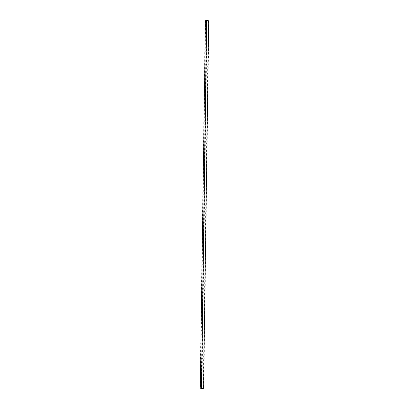 <?xml version="1.0" encoding="UTF-8"?>
<svg xmlns="http://www.w3.org/2000/svg" width="409" height="409" viewBox="0 0 409 409"><rect width="100%" height="100%" fill="white"/><g stroke="black" fill="none" stroke-linecap="round" stroke-linejoin="round"><path stroke-width="0.61" d="M206.622 21.759A2.28 1.907 110.5 0 0 206.877 21.12L206.484 21.094A2.28 1.145 -96.6 0 0 206.622 21.759L206.606 22.986A2.28 1.145 -96.6 0 0 206.571 25.435A2.28 1.907 110.5 0 0 206.606 22.986M203.672 387.108A2.28 1.145 83.4 0 1 203.708 384.654A2.28 1.907 110.5 0 0 203.672 387.108L203.656 388.33L201.749 388.55A2.28 1.907 110.5 0 0 201.525 386.74L201.545 385.518A2.28 1.907 110.5 0 0 201.576 383.069L201.596 381.842A2.28 1.907 110.5 0 0 201.627 379.394L201.647 378.167A2.28 1.907 110.5 0 0 201.678 375.718L201.698 374.496A2.28 1.907 110.5 0 0 201.729 372.042L201.749 370.82A2.28 1.907 110.5 0 0 201.78 368.371L201.801 367.144A2.28 1.907 110.5 0 0 201.836 364.695L201.852 363.473A2.28 1.907 110.5 0 0 201.888 361.019L201.903 359.797A2.28 1.907 110.5 0 0 201.939 357.348L201.954 356.121A2.28 1.907 110.5 0 0 201.99 353.673L202.005 352.446A2.28 1.907 110.5 0 0 202.041 349.997L202.056 348.775A2.28 1.907 110.5 0 0 202.092 346.326L202.107 345.099A2.28 1.907 110.5 0 0 202.143 342.65L202.158 341.423A2.28 1.907 110.5 0 0 202.194 338.974L202.21 337.752A2.28 1.907 110.5 0 0 202.245 335.303L202.261 334.076A2.28 1.907 110.5 0 0 202.297 331.627L202.312 330.4A2.28 1.907 110.5 0 0 202.348 327.952L202.363 326.73A2.28 1.907 110.5 0 0 202.399 324.281L202.414 323.054A2.28 1.907 110.5 0 0 202.45 320.605L202.465 319.378A2.28 1.907 110.5 0 0 202.501 316.929L202.516 315.707A2.28 1.907 110.5 0 0 202.552 313.253L202.567 312.031A2.28 1.907 110.5 0 0 202.603 309.582L202.619 308.355A2.28 1.907 110.5 0 0 202.654 305.906L202.67 304.679A2.28 1.907 110.5 0 0 202.706 302.231L202.721 301.009A2.28 1.907 110.5 0 0 202.757 298.56L202.777 297.333A2.28 1.907 110.5 0 0 202.808 294.884L202.828 293.657A2.28 1.907 110.5 0 0 202.859 291.208L202.879 289.986A2.28 1.907 110.5 0 0 202.91 287.537L202.93 286.31A2.28 1.907 110.5 0 0 202.961 283.861L202.982 282.634A2.28 1.907 110.5 0 0 203.012 280.185L203.033 278.964A2.28 1.907 110.5 0 0 203.063 276.515L203.084 275.288A2.28 1.907 110.5 0 0 203.115 272.839L203.135 271.612A2.28 1.907 110.5 0 0 203.166 269.163L203.186 267.941A2.28 1.907 110.5 0 0 203.217 265.487L203.237 264.265A2.28 1.907 110.5 0 0 203.273 261.816L203.288 260.589A2.28 1.907 110.5 0 0 203.324 258.14L203.339 256.918A2.28 1.907 110.5 0 0 203.375 254.464L203.391 253.243A2.28 1.907 110.5 0 0 203.426 250.794L203.442 249.567A2.28 1.907 110.5 0 0 203.477 247.118L203.493 245.891A2.28 1.907 110.5 0 0 203.529 243.442L203.544 242.22A2.28 1.907 110.5 0 0 203.58 239.771L203.595 238.544A2.28 1.907 110.5 0 0 203.631 236.095L203.646 234.868A2.28 1.907 110.5 0 0 203.682 232.419L203.697 231.197A2.28 1.907 110.5 0 0 203.733 228.749L203.748 227.522A2.28 1.907 110.5 0 0 203.784 225.073L203.8 223.846A2.28 1.907 110.5 0 0 203.835 221.397L203.851 220.175A2.28 1.907 110.5 0 0 203.887 217.726L203.902 216.499A2.28 1.907 110.5 0 0 203.938 214.05L203.953 212.823A2.28 1.907 110.5 0 0 203.989 210.374L204.004 209.152A2.28 1.907 110.5 0 0 204.04 206.698L204.055 205.476A2.28 1.907 110.5 0 0 204.091 203.028L204.106 201.801A2.28 1.907 110.5 0 0 204.142 199.352L204.157 198.13A2.28 1.907 110.5 0 0 204.193 195.676L204.214 194.454A2.28 1.907 110.5 0 0 204.244 192.005L204.265 190.778A2.28 1.907 110.5 0 0 204.296 188.329L204.316 187.102A2.28 1.907 110.5 0 0 204.347 184.653L204.367 183.431A2.28 1.907 110.5 0 0 204.398 180.982L204.418 179.756A2.28 1.907 110.5 0 0 204.449 177.307L204.469 176.08A2.28 1.907 110.5 0 0 204.5 173.631L204.52 172.409A2.28 1.907 110.5 0 0 204.551 169.96L204.572 168.733A2.28 1.907 110.5 0 0 204.602 166.284L204.623 165.057A2.28 1.907 110.5 0 0 204.653 162.608L204.674 161.386A2.28 1.907 110.5 0 0 204.71 158.932L204.725 157.71A2.28 1.907 110.5 0 0 204.761 155.262L204.776 154.035A2.28 1.907 110.5 0 0 204.812 151.586L204.827 150.364A2.28 1.907 110.5 0 0 204.863 147.91L204.878 146.688A2.28 1.907 110.5 0 0 204.914 144.239L204.929 143.012A2.28 1.907 110.5 0 0 204.965 140.563L204.981 139.336A2.28 1.907 110.5 0 0 205.016 136.887L205.032 135.665A2.28 1.907 110.5 0 0 205.067 133.216L205.083 131.989A2.28 1.907 110.5 0 0 205.119 129.541L205.134 128.314A2.28 1.907 110.5 0 0 205.17 125.865L205.185 124.643A2.28 1.907 110.5 0 0 205.221 122.194L205.236 120.967A2.28 1.907 110.5 0 0 205.272 118.518L205.287 117.291A2.28 1.907 110.5 0 0 205.323 114.842L205.338 113.62A2.28 1.907 110.5 0 0 205.374 111.171L205.39 109.944A2.28 1.907 110.5 0 0 205.425 107.495L205.441 106.268A2.28 1.907 110.5 0 0 205.476 103.82L205.492 102.598A2.28 1.907 110.5 0 0 205.528 100.144L205.543 98.922A2.28 1.907 110.5 0 0 205.579 96.473L205.594 95.246A2.28 1.907 110.5 0 0 205.63 92.797L205.645 91.575A2.28 1.907 110.5 0 0 205.681 89.121L205.701 87.899A2.28 1.907 110.5 0 0 205.732 85.45L205.753 84.223A2.28 1.907 110.5 0 0 205.783 81.774L205.804 80.547A2.28 1.907 110.5 0 0 205.834 78.099L205.855 76.877A2.28 1.907 110.5 0 0 205.885 74.428L205.906 73.201A2.28 1.907 110.5 0 0 205.937 70.752L205.957 69.525A2.28 1.907 110.5 0 0 205.988 67.076L206.008 65.854A2.28 1.907 110.5 0 0 206.039 63.405L206.059 62.178A2.28 1.907 110.5 0 0 206.09 59.729L206.11 58.502A2.28 1.907 110.5 0 0 206.146 56.053L206.162 54.832A2.28 1.907 110.5 0 0 206.197 52.383L206.213 51.156A2.28 1.907 110.5 0 0 206.248 48.707L206.264 47.48A2.28 1.907 110.5 0 0 206.3 45.031L206.315 43.809A2.28 1.907 110.5 0 0 206.351 41.355L206.366 40.133A2.28 1.907 110.5 0 0 206.402 37.684L206.417 36.457A2.28 1.907 110.5 0 0 206.453 34.008L206.468 32.781A2.28 1.907 110.5 0 0 206.504 30.332L206.519 29.111A2.28 1.907 110.5 0 0 206.555 26.662L206.571 25.435M203.708 384.654L203.723 383.432A2.28 1.145 83.4 0 1 203.759 380.983A2.28 1.907 110.5 0 0 203.723 383.432M203.759 380.983L203.774 379.756A2.28 1.145 83.4 0 1 203.81 377.308A2.28 1.907 110.5 0 0 203.774 379.756M203.81 377.308L203.825 376.086A2.28 1.145 83.4 0 1 203.861 373.632A2.28 1.907 110.5 0 0 203.825 376.086M203.861 373.632L203.876 372.41A2.28 1.145 83.4 0 1 203.912 369.961A2.28 1.907 110.5 0 0 203.876 372.41M203.912 369.961L203.927 368.734A2.28 1.145 83.4 0 1 203.963 366.285A2.28 1.907 110.5 0 0 203.927 368.734M203.963 366.285L203.979 365.058A2.28 1.145 83.4 0 1 204.014 362.609A2.28 1.907 110.5 0 0 203.979 365.058M204.014 362.609L204.03 361.387A2.28 1.145 83.4 0 1 204.065 358.938A2.28 1.907 110.5 0 0 204.03 361.387M204.065 358.938L204.081 357.711A2.28 1.145 83.4 0 1 204.117 355.263A2.28 1.907 110.5 0 0 204.081 357.711M204.117 355.263L204.132 354.036A2.28 1.145 83.4 0 1 204.168 351.587A2.28 1.907 110.5 0 0 204.132 354.036M204.168 351.587L204.183 350.365A2.28 1.145 83.4 0 1 204.219 347.916A2.28 1.907 110.5 0 0 204.183 350.365M204.219 347.916L204.234 346.689A2.28 1.145 83.4 0 1 204.27 344.24A2.28 1.907 110.5 0 0 204.234 346.689M204.27 344.24L204.285 343.013A2.28 1.145 83.4 0 1 204.321 340.564A2.28 1.907 110.5 0 0 204.285 343.013M204.321 340.564L204.336 339.342A2.28 1.145 83.4 0 1 204.372 336.893A2.28 1.907 110.5 0 0 204.336 339.342M204.372 336.893L204.388 335.666A2.28 1.145 83.4 0 1 204.423 333.217A2.28 1.907 110.5 0 0 204.388 335.666M204.423 333.217L204.439 331.99A2.28 1.145 83.4 0 1 204.474 329.542A2.28 1.907 110.5 0 0 204.439 331.99M204.474 329.542L204.49 328.32A2.28 1.145 83.4 0 1 204.526 325.866A2.28 1.907 110.5 0 0 204.49 328.32M204.526 325.866L204.546 324.644A2.28 1.145 83.4 0 1 204.577 322.195A2.28 1.907 110.5 0 0 204.546 324.644M204.577 322.195L204.597 320.968A2.28 1.145 83.4 0 1 204.628 318.519A2.28 1.907 110.5 0 0 204.597 320.968M204.628 318.519L204.648 317.297A2.28 1.145 83.4 0 1 204.679 314.843A2.28 1.907 110.5 0 0 204.648 317.297M204.679 314.843L204.699 313.621A2.28 1.145 83.4 0 1 204.73 311.172A2.28 1.907 110.5 0 0 204.699 313.621M204.73 311.172L204.751 309.945A2.28 1.145 83.4 0 1 204.781 307.496A2.28 1.907 110.5 0 0 204.751 309.945M204.781 307.496L204.802 306.269A2.28 1.145 83.4 0 1 204.832 303.821A2.28 1.907 110.5 0 0 204.802 306.269M204.832 303.821L204.853 302.599A2.28 1.145 83.4 0 1 204.883 300.15A2.28 1.907 110.5 0 0 204.853 302.599M204.883 300.15L204.904 298.923A2.28 1.145 83.4 0 1 204.935 296.474A2.28 1.907 110.5 0 0 204.904 298.923M204.935 296.474L204.955 295.247A2.28 1.145 83.4 0 1 204.986 292.798A2.28 1.907 110.5 0 0 204.955 295.247M204.986 292.798L205.006 291.576A2.28 1.145 83.4 0 1 205.042 289.127A2.28 1.907 110.5 0 0 205.006 291.576M205.042 289.127L205.057 287.9A2.28 1.145 83.4 0 1 205.093 285.451A2.28 1.907 110.5 0 0 205.057 287.9M205.093 285.451L205.108 284.224A2.28 1.145 83.4 0 1 205.144 281.775A2.28 1.907 110.5 0 0 205.108 284.224M205.144 281.775L205.16 280.554A2.28 1.145 83.4 0 1 205.195 278.105A2.28 1.907 110.5 0 0 205.16 280.554M205.195 278.105L205.211 276.878A2.28 1.145 83.4 0 1 205.246 274.429A2.28 1.907 110.5 0 0 205.211 276.878M205.246 274.429L205.262 273.202A2.28 1.145 83.4 0 1 205.298 270.753A2.28 1.907 110.5 0 0 205.262 273.202M205.298 270.753L205.313 269.531A2.28 1.145 83.4 0 1 205.349 267.077A2.28 1.907 110.5 0 0 205.313 269.531M205.349 267.077L205.364 265.855A2.28 1.145 83.4 0 1 205.4 263.406A2.28 1.907 110.5 0 0 205.364 265.855M205.4 263.406L205.415 262.179A2.28 1.145 83.4 0 1 205.451 259.73A2.28 1.907 110.5 0 0 205.415 262.179M205.451 259.73L205.466 258.503A2.28 1.145 83.4 0 1 205.502 256.054A2.28 1.907 110.5 0 0 205.466 258.503M205.502 256.054L205.517 254.833A2.28 1.145 83.4 0 1 205.553 252.384A2.28 1.907 110.5 0 0 205.517 254.833M205.553 252.384L205.569 251.157A2.28 1.145 83.4 0 1 205.604 248.708A2.28 1.907 110.5 0 0 205.569 251.157M205.604 248.708L205.62 247.481A2.28 1.145 83.4 0 1 205.655 245.032A2.28 1.907 110.5 0 0 205.62 247.481M205.655 245.032L205.671 243.81A2.28 1.145 83.4 0 1 205.707 241.361A2.28 1.907 110.5 0 0 205.671 243.81M205.707 241.361L205.722 240.134A2.28 1.145 83.4 0 1 205.758 237.685A2.28 1.907 110.5 0 0 205.722 240.134M205.758 237.685L205.773 236.458A2.28 1.145 83.4 0 1 205.809 234.009A2.28 1.907 110.5 0 0 205.773 236.458M205.809 234.009L205.824 232.787A2.28 1.145 83.4 0 1 205.86 230.339A2.28 1.907 110.5 0 0 205.824 232.787M205.86 230.339L205.875 229.112A2.28 1.145 83.4 0 1 205.911 226.663A2.28 1.907 110.5 0 0 205.875 229.112M205.911 226.663L205.926 225.436A2.28 1.145 83.4 0 1 205.962 222.987A2.28 1.907 110.5 0 0 205.926 225.436M205.962 222.987L205.978 221.765A2.28 1.145 83.4 0 1 206.013 219.311A2.28 1.907 110.5 0 0 205.978 221.765M206.013 219.311L206.034 218.089A2.28 1.145 83.4 0 1 206.064 215.64A2.28 1.907 110.5 0 0 206.034 218.089M206.064 215.64L206.085 214.413A2.28 1.145 83.4 0 1 206.116 211.964A2.28 1.907 110.5 0 0 206.085 214.413M206.116 211.964L206.136 210.742A2.28 1.145 83.4 0 1 206.167 208.288A2.28 1.907 110.5 0 0 206.136 210.742M206.167 208.288L206.187 207.066A2.28 1.145 83.4 0 1 206.218 204.618A2.28 1.907 110.5 0 0 206.187 207.066M206.218 204.618L206.238 203.391A2.28 1.145 83.4 0 1 206.269 200.942A2.28 1.907 110.5 0 0 206.238 203.391M206.269 200.942L206.289 199.715A2.28 1.145 83.4 0 1 206.32 197.266A2.28 1.907 110.5 0 0 206.289 199.715M206.32 197.266L206.34 196.044A2.28 1.145 83.4 0 1 206.371 193.595A2.28 1.907 110.5 0 0 206.34 196.044M206.371 193.595L206.392 192.368A2.28 1.145 83.4 0 1 206.422 189.919A2.28 1.907 110.5 0 0 206.392 192.368M206.422 189.919L206.443 188.692A2.28 1.145 83.4 0 1 206.479 186.243A2.28 1.907 110.5 0 0 206.443 188.692M206.479 186.243L206.494 185.021A2.28 1.145 83.4 0 1 206.53 182.572A2.28 1.907 110.5 0 0 206.494 185.021M206.53 182.572L206.545 181.345A2.28 1.145 83.4 0 1 206.581 178.897A2.28 1.907 110.5 0 0 206.545 181.345M206.581 178.897L206.596 177.67A2.28 1.145 83.4 0 1 206.632 175.221A2.28 1.907 110.5 0 0 206.596 177.67M206.632 175.221L206.647 173.999A2.28 1.145 83.4 0 1 206.683 171.55A2.28 1.907 110.5 0 0 206.647 173.999M206.683 171.55L206.698 170.323A2.28 1.145 83.4 0 1 206.734 167.874A2.28 1.907 110.5 0 0 206.698 170.323M206.734 167.874L206.749 166.647A2.28 1.145 83.4 0 1 206.785 164.198A2.28 1.907 110.5 0 0 206.749 166.647M206.785 164.198L206.801 162.976A2.28 1.145 83.4 0 1 206.836 160.522A2.28 1.907 110.5 0 0 206.801 162.976M206.836 160.522L206.852 159.3A2.28 1.145 83.4 0 1 206.888 156.851A2.28 1.907 110.5 0 0 206.852 159.3M206.888 156.851L206.903 155.624A2.28 1.145 83.4 0 1 206.939 153.176A2.28 1.907 110.5 0 0 206.903 155.624M206.939 153.176L206.954 151.954A2.28 1.145 83.4 0 1 206.99 149.5A2.28 1.907 110.5 0 0 206.954 151.954M206.99 149.5L207.005 148.278A2.28 1.145 83.4 0 1 207.041 145.829A2.28 1.907 110.5 0 0 207.005 148.278M207.041 145.829L207.056 144.602A2.28 1.145 83.4 0 1 207.092 142.153A2.28 1.907 110.5 0 0 207.056 144.602M207.092 142.153L207.107 140.926A2.28 1.145 83.4 0 1 207.143 138.477A2.28 1.907 110.5 0 0 207.107 140.926M207.143 138.477L207.158 137.255A2.28 1.145 83.4 0 1 207.194 134.806A2.28 1.907 110.5 0 0 207.158 137.255M207.194 134.806L207.21 133.579A2.28 1.145 83.4 0 1 207.245 131.131A2.28 1.907 110.5 0 0 207.21 133.579M207.245 131.131L207.261 129.904A2.28 1.145 83.4 0 1 207.297 127.455A2.28 1.907 110.5 0 0 207.261 129.904M207.297 127.455L207.312 126.233A2.28 1.145 83.4 0 1 207.348 123.784A2.28 1.907 110.5 0 0 207.312 126.233M207.348 123.784L207.363 122.557A2.28 1.145 83.4 0 1 207.399 120.108A2.28 1.907 110.5 0 0 207.363 122.557M207.399 120.108L207.414 118.881A2.28 1.145 83.4 0 1 207.45 116.432A2.28 1.907 110.5 0 0 207.414 118.881M207.45 116.432L207.47 115.21A2.28 1.145 83.4 0 1 207.501 112.756A2.28 1.907 110.5 0 0 207.47 115.21M207.501 112.756L207.521 111.534A2.28 1.145 83.4 0 1 207.552 109.085A2.28 1.907 110.5 0 0 207.521 111.534M207.552 109.085L207.573 107.858A2.28 1.145 83.4 0 1 207.603 105.41A2.28 1.907 110.5 0 0 207.573 107.858M207.603 105.41L207.624 104.188A2.28 1.145 83.4 0 1 207.654 101.734A2.28 1.907 110.5 0 0 207.624 104.188M207.654 101.734L207.675 100.512A2.28 1.145 83.4 0 1 207.706 98.063A2.28 1.907 110.5 0 0 207.675 100.512M207.706 98.063L207.726 96.836A2.28 1.145 83.4 0 1 207.757 94.387A2.28 1.907 110.5 0 0 207.726 96.836M207.757 94.387L207.777 93.16A2.28 1.145 83.4 0 1 207.808 90.711A2.28 1.907 110.5 0 0 207.777 93.16M207.808 90.711L207.828 89.489A2.28 1.145 83.4 0 1 207.859 87.04A2.28 1.907 110.5 0 0 207.828 89.489M207.859 87.04L207.879 85.813A2.28 1.145 83.4 0 1 207.91 83.364A2.28 1.907 110.5 0 0 207.879 85.813M207.91 83.364L207.93 82.137A2.28 1.145 83.4 0 1 207.966 79.689A2.28 1.907 110.5 0 0 207.93 82.137M207.966 79.689L207.982 78.467A2.28 1.145 83.4 0 1 208.017 76.018A2.28 1.907 110.5 0 0 207.982 78.467M208.017 76.018L208.033 74.791A2.28 1.145 83.4 0 1 208.069 72.342A2.28 1.907 110.5 0 0 208.033 74.791M208.069 72.342L208.084 71.115A2.28 1.145 83.4 0 1 208.12 68.666A2.28 1.907 110.5 0 0 208.084 71.115M208.12 68.666L208.135 67.444A2.28 1.145 83.4 0 1 208.171 64.995A2.28 1.907 110.5 0 0 208.135 67.444M208.171 64.995L208.186 63.768A2.28 1.145 83.4 0 1 208.222 61.319A2.28 1.907 110.5 0 0 208.186 63.768M208.222 61.319L208.237 60.092A2.28 1.145 83.4 0 1 208.273 57.643A2.28 1.907 110.5 0 0 208.237 60.092M208.273 57.643L208.288 56.422A2.28 1.145 83.4 0 1 208.324 53.968A2.28 1.907 110.5 0 0 208.288 56.422M208.324 53.968L208.339 52.746A2.28 1.145 83.4 0 1 208.375 50.297A2.28 1.907 110.5 0 0 208.339 52.746M208.375 50.297L208.391 49.07A2.28 1.145 83.4 0 1 208.426 46.621A2.28 1.907 110.5 0 0 208.391 49.07M208.426 46.621L208.442 45.399A2.28 1.145 83.4 0 1 208.478 42.945A2.28 1.907 110.5 0 0 208.442 45.399M208.478 42.945L208.493 41.723A2.28 1.145 83.4 0 1 208.529 39.274A2.28 1.907 110.5 0 0 208.493 41.723M208.529 39.274L208.544 38.047A2.28 1.145 83.4 0 1 208.58 35.598A2.28 1.907 110.5 0 0 208.544 38.047M208.58 35.598L208.595 34.371A2.28 1.145 83.4 0 1 208.631 31.922A2.28 1.907 110.5 0 0 208.595 34.371M208.631 31.922L208.646 30.701A2.28 1.145 83.4 0 1 208.682 28.252A2.28 1.907 110.5 0 0 208.646 30.701M208.682 28.252L208.697 27.025A2.28 1.145 83.4 0 1 208.733 24.576A2.28 1.907 110.5 0 0 208.697 27.025M208.733 24.576L208.748 23.349A2.28 1.145 83.4 0 1 208.784 20.9A2.28 1.907 110.5 0 0 208.748 23.349M206.484 21.094L205.344 20.67L207.649 20.476L208.784 20.9L206.877 21.12M205.267 204.935L205.154 205.333M205.344 20.67A2.28 1.145 83.4 0 1 205.313 23.119L205.292 24.346A2.28 1.145 83.4 0 1 205.262 26.795L205.241 28.016A2.28 1.145 83.4 0 1 205.211 30.465L205.19 31.692A2.28 1.145 83.4 0 1 205.16 34.141L205.139 35.368A2.28 1.145 83.4 0 1 205.108 37.817L205.088 39.039A2.28 1.145 83.4 0 1 205.057 41.488L205.037 42.715A2.28 1.145 83.4 0 1 205.006 45.164L204.986 46.391A2.28 1.145 83.4 0 1 204.955 48.84L204.935 50.062A2.28 1.145 83.4 0 1 204.899 52.51L204.883 53.737A2.28 1.145 83.4 0 1 204.848 56.186L204.832 57.413A2.28 1.145 83.4 0 1 204.797 59.862L204.781 61.084A2.28 1.145 83.4 0 1 204.745 63.538L204.73 64.76A2.28 1.145 83.4 0 1 204.694 67.209L204.679 68.436A2.28 1.145 83.4 0 1 204.643 70.885L204.628 72.107A2.28 1.145 83.4 0 1 204.592 74.561L204.577 75.783A2.28 1.145 83.4 0 1 204.541 78.231L204.526 79.458A2.28 1.145 83.4 0 1 204.49 81.907L204.474 83.134A2.28 1.145 83.4 0 1 204.439 85.583L204.423 86.805A2.28 1.145 83.4 0 1 204.388 89.254L204.372 90.481A2.28 1.145 83.4 0 1 204.336 92.93L204.321 94.157A2.28 1.145 83.4 0 1 204.285 96.606L204.27 97.828A2.28 1.145 83.4 0 1 204.234 100.277L204.219 101.504A2.28 1.145 83.4 0 1 204.183 103.952L204.168 105.179A2.28 1.145 83.4 0 1 204.132 107.628L204.117 108.85A2.28 1.145 83.4 0 1 204.081 111.299L204.065 112.526A2.28 1.145 83.4 0 1 204.03 114.975L204.014 116.202A2.28 1.145 83.4 0 1 203.979 118.651L203.958 119.873A2.28 1.145 83.4 0 1 203.927 122.327L203.907 123.549A2.28 1.145 83.4 0 1 203.876 125.998L203.856 127.225A2.28 1.145 83.4 0 1 203.825 129.673L203.805 130.895A2.28 1.145 83.4 0 1 203.774 133.349L203.754 134.571A2.28 1.145 83.4 0 1 203.723 137.02L203.702 138.247A2.28 1.145 83.4 0 1 203.672 140.696L203.651 141.923A2.28 1.145 83.4 0 1 203.621 144.372L203.6 145.594A2.28 1.145 83.4 0 1 203.57 148.043L203.549 149.27A2.28 1.145 83.4 0 1 203.518 151.719L203.498 152.946A2.28 1.145 83.4 0 1 203.462 155.394L203.447 156.616A2.28 1.145 83.4 0 1 203.411 159.065L203.396 160.292A2.28 1.145 83.4 0 1 203.36 162.741L203.345 163.968A2.28 1.145 83.4 0 1 203.309 166.417L203.293 167.639A2.28 1.145 83.4 0 1 203.258 170.093L203.242 171.315A2.28 1.145 83.4 0 1 203.207 173.764L203.191 174.991A2.28 1.145 83.4 0 1 203.155 177.44L203.14 178.661A2.28 1.145 83.4 0 1 203.104 181.115L203.089 182.337A2.28 1.145 83.4 0 1 203.053 184.786L203.038 186.013A2.28 1.145 83.4 0 1 203.002 188.462L202.987 189.689A2.28 1.145 83.4 0 1 202.951 192.138L202.936 193.36A2.28 1.145 83.4 0 1 202.9 195.809L202.884 197.036A2.28 1.145 83.4 0 1 202.849 199.485L202.833 200.712A2.28 1.145 83.4 0 1 202.798 203.161L202.782 204.382A2.28 1.145 83.4 0 1 202.746 206.831L202.731 208.058A2.28 1.145 83.4 0 1 202.695 210.507L202.68 211.734A2.28 1.145 83.4 0 1 202.644 214.183L202.629 215.405A2.28 1.145 83.4 0 1 202.593 217.854L202.578 219.081A2.28 1.145 83.4 0 1 202.542 221.53L202.521 222.757A2.28 1.145 83.4 0 1 202.491 225.206L202.47 226.428A2.28 1.145 83.4 0 1 202.44 228.882L202.419 230.103A2.28 1.145 83.4 0 1 202.389 232.552L202.368 233.779A2.28 1.145 83.4 0 1 202.337 236.228L202.317 237.45A2.28 1.145 83.4 0 1 202.286 239.904L202.266 241.126A2.28 1.145 83.4 0 1 202.235 243.575L202.215 244.802A2.28 1.145 83.4 0 1 202.184 247.251L202.164 248.478A2.28 1.145 83.4 0 1 202.133 250.927L202.112 252.148A2.28 1.145 83.4 0 1 202.082 254.597L202.061 255.824A2.28 1.145 83.4 0 1 202.026 258.273L202.01 259.5A2.28 1.145 83.4 0 1 201.974 261.949L201.959 263.171A2.28 1.145 83.4 0 1 201.923 265.62L201.908 266.847A2.28 1.145 83.4 0 1 201.872 269.296L201.857 270.523A2.28 1.145 83.4 0 1 201.821 272.972L201.806 274.194A2.28 1.145 83.4 0 1 201.77 276.642L201.755 277.869A2.28 1.145 83.4 0 1 201.719 280.318L201.703 281.545A2.28 1.145 83.4 0 1 201.668 283.994L201.652 285.216A2.28 1.145 83.4 0 1 201.617 287.67L201.601 288.892A2.28 1.145 83.4 0 1 201.565 291.341L201.55 292.568A2.28 1.145 83.4 0 1 201.514 295.017L201.499 296.244A2.28 1.145 83.4 0 1 201.463 298.693L201.448 299.915A2.28 1.145 83.4 0 1 201.412 302.363L201.397 303.59A2.28 1.145 83.4 0 1 201.361 306.039L201.346 307.266A2.28 1.145 83.4 0 1 201.31 309.715L201.294 310.937A2.28 1.145 83.4 0 1 201.259 313.386L201.243 314.613A2.28 1.145 83.4 0 1 201.208 317.062L201.192 318.289A2.28 1.145 83.4 0 1 201.156 320.738L201.141 321.96A2.28 1.145 83.4 0 1 201.105 324.409L201.09 325.636A2.28 1.145 83.4 0 1 201.054 328.084L201.034 329.311A2.28 1.145 83.4 0 1 201.003 331.76L200.983 332.982A2.28 1.145 83.4 0 1 200.952 335.436L200.931 336.658A2.28 1.145 83.4 0 1 200.901 339.107L200.88 340.334A2.28 1.145 83.4 0 1 200.85 342.783L200.829 344.005A2.28 1.145 83.4 0 1 200.799 346.459L200.778 347.681A2.28 1.145 83.4 0 1 200.747 350.13L200.727 351.357A2.28 1.145 83.4 0 1 200.696 353.805L200.676 355.032A2.28 1.145 83.4 0 1 200.645 357.481L200.625 358.703A2.28 1.145 83.4 0 1 200.589 361.152L200.574 362.379A2.28 1.145 83.4 0 1 200.538 364.828L200.522 366.055A2.28 1.145 83.4 0 1 200.487 368.504L200.471 369.726A2.28 1.145 83.4 0 1 200.436 372.175L200.42 373.402A2.28 1.145 83.4 0 1 200.384 375.851L200.369 377.078A2.28 1.145 83.4 0 1 200.333 379.526L200.318 380.748A2.28 1.145 83.4 0 1 200.282 383.197L200.267 384.424A2.28 1.145 83.4 0 1 200.231 386.873L200.216 388.1L201.351 388.524A2.28 1.145 -96.6 0 1 201.525 386.74M201.576 383.069A2.28 1.145 -96.6 0 0 201.545 385.518M201.627 379.394A2.28 1.145 -96.6 0 0 201.596 381.842M201.678 375.718A2.28 1.145 -96.6 0 0 201.647 378.167M201.729 372.042A2.28 1.145 -96.6 0 0 201.698 374.496M201.78 368.371A2.28 1.145 -96.6 0 0 201.749 370.82M201.836 364.695A2.28 1.145 -96.6 0 0 201.801 367.144M201.888 361.019A2.28 1.145 -96.6 0 0 201.852 363.473M201.939 357.348A2.28 1.145 -96.6 0 0 201.903 359.797M201.99 353.673A2.28 1.145 -96.6 0 0 201.954 356.121M202.041 349.997A2.28 1.145 -96.6 0 0 202.005 352.446M202.092 346.326A2.28 1.145 -96.6 0 0 202.056 348.775M202.143 342.65A2.28 1.145 -96.6 0 0 202.107 345.099M202.194 338.974A2.28 1.145 -96.6 0 0 202.158 341.423M202.245 335.303A2.28 1.145 -96.6 0 0 202.21 337.752M202.297 331.627A2.28 1.145 -96.6 0 0 202.261 334.076M202.348 327.952A2.28 1.145 -96.6 0 0 202.312 330.4M202.399 324.281A2.28 1.145 -96.6 0 0 202.363 326.73M202.45 320.605A2.28 1.145 -96.6 0 0 202.414 323.054M202.501 316.929A2.28 1.145 -96.6 0 0 202.465 319.378M202.552 313.253A2.28 1.145 -96.6 0 0 202.516 315.707M202.603 309.582A2.28 1.145 -96.6 0 0 202.567 312.031M202.654 305.906A2.28 1.145 -96.6 0 0 202.619 308.355M202.706 302.231A2.28 1.145 -96.6 0 0 202.67 304.679M202.757 298.56A2.28 1.145 -96.6 0 0 202.721 301.009M202.808 294.884A2.28 1.145 -96.6 0 0 202.777 297.333M202.859 291.208A2.28 1.145 -96.6 0 0 202.828 293.657M202.91 287.537A2.28 1.145 -96.6 0 0 202.879 289.986M202.961 283.861A2.28 1.145 -96.6 0 0 202.93 286.31M203.012 280.185A2.28 1.145 -96.6 0 0 202.982 282.634M203.063 276.515A2.28 1.145 -96.6 0 0 203.033 278.964M203.115 272.839A2.28 1.145 -96.6 0 0 203.084 275.288M203.166 269.163A2.28 1.145 -96.6 0 0 203.135 271.612M203.217 265.487A2.28 1.145 -96.6 0 0 203.186 267.941M203.273 261.816A2.28 1.145 -96.6 0 0 203.237 264.265M203.324 258.14A2.28 1.145 -96.6 0 0 203.288 260.589M203.375 254.464A2.28 1.145 -96.6 0 0 203.339 256.918M203.426 250.794A2.28 1.145 -96.6 0 0 203.391 253.243M203.477 247.118A2.28 1.145 -96.6 0 0 203.442 249.567M203.529 243.442A2.28 1.145 -96.6 0 0 203.493 245.891M203.58 239.771A2.28 1.145 -96.6 0 0 203.544 242.22M203.631 236.095A2.28 1.145 -96.6 0 0 203.595 238.544M203.682 232.419A2.28 1.145 -96.6 0 0 203.646 234.868M203.733 228.749A2.28 1.145 -96.6 0 0 203.697 231.197M203.784 225.073A2.28 1.145 -96.6 0 0 203.748 227.522M203.835 221.397A2.28 1.145 -96.6 0 0 203.8 223.846M203.887 217.726A2.28 1.145 -96.6 0 0 203.851 220.175M203.938 214.05A2.28 1.145 -96.6 0 0 203.902 216.499M203.989 210.374A2.28 1.145 -96.6 0 0 203.953 212.823M204.04 206.698A2.28 1.145 -96.6 0 0 204.004 209.152M204.091 203.028A2.28 1.145 -96.6 0 0 204.055 205.476M204.142 199.352A2.28 1.145 -96.6 0 0 204.106 201.801M204.193 195.676A2.28 1.145 -96.6 0 0 204.157 198.13M204.244 192.005A2.28 1.145 -96.6 0 0 204.214 194.454M204.296 188.329A2.28 1.145 -96.6 0 0 204.265 190.778M204.347 184.653A2.28 1.145 -96.6 0 0 204.316 187.102M204.398 180.982A2.28 1.145 -96.6 0 0 204.367 183.431M204.449 177.307A2.28 1.145 -96.6 0 0 204.418 179.756M204.5 173.631A2.28 1.145 -96.6 0 0 204.469 176.08M204.551 169.96A2.28 1.145 -96.6 0 0 204.52 172.409M204.602 166.284A2.28 1.145 -96.6 0 0 204.572 168.733M204.653 162.608A2.28 1.145 -96.6 0 0 204.623 165.057M204.71 158.932A2.28 1.145 -96.6 0 0 204.674 161.386M204.761 155.262A2.28 1.145 -96.6 0 0 204.725 157.71M204.812 151.586A2.28 1.145 -96.6 0 0 204.776 154.035M204.863 147.91A2.28 1.145 -96.6 0 0 204.827 150.364M204.914 144.239A2.28 1.145 -96.6 0 0 204.878 146.688M204.965 140.563A2.28 1.145 -96.6 0 0 204.929 143.012M205.016 136.887A2.28 1.145 -96.6 0 0 204.981 139.336M205.067 133.216A2.28 1.145 -96.6 0 0 205.032 135.665M205.119 129.541A2.28 1.145 -96.6 0 0 205.083 131.989M205.17 125.865A2.28 1.145 -96.6 0 0 205.134 128.314M205.221 122.194A2.28 1.145 -96.6 0 0 205.185 124.643M205.272 118.518A2.28 1.145 -96.6 0 0 205.236 120.967M205.323 114.842A2.28 1.145 -96.6 0 0 205.287 117.291M205.374 111.171A2.28 1.145 -96.6 0 0 205.338 113.62M205.425 107.495A2.28 1.145 -96.6 0 0 205.39 109.944M205.476 103.82A2.28 1.145 -96.6 0 0 205.441 106.268M205.528 100.144A2.28 1.145 -96.6 0 0 205.492 102.598M205.579 96.473A2.28 1.145 -96.6 0 0 205.543 98.922M205.63 92.797A2.28 1.145 -96.6 0 0 205.594 95.246M205.681 89.121A2.28 1.145 -96.6 0 0 205.645 91.575M205.732 85.45A2.28 1.145 -96.6 0 0 205.701 87.899M205.783 81.774A2.28 1.145 -96.6 0 0 205.753 84.223M205.834 78.099A2.28 1.145 -96.6 0 0 205.804 80.547M205.885 74.428A2.28 1.145 -96.6 0 0 205.855 76.877M205.937 70.752A2.28 1.145 -96.6 0 0 205.906 73.201M205.988 67.076A2.28 1.145 -96.6 0 0 205.957 69.525M206.039 63.405A2.28 1.145 -96.6 0 0 206.008 65.854M206.09 59.729A2.28 1.145 -96.6 0 0 206.059 62.178M206.146 56.053A2.28 1.145 -96.6 0 0 206.11 58.502M206.197 52.383A2.28 1.145 -96.6 0 0 206.162 54.832M206.248 48.707A2.28 1.145 -96.6 0 0 206.213 51.156M206.3 45.031A2.28 1.145 -96.6 0 0 206.264 47.48M206.351 41.355A2.28 1.145 -96.6 0 0 206.315 43.809M206.402 37.684A2.28 1.145 -96.6 0 0 206.366 40.133M206.453 34.008A2.28 1.145 -96.6 0 0 206.417 36.457M206.504 30.332A2.28 1.145 -96.6 0 0 206.468 32.781M206.555 26.662A2.28 1.145 -96.6 0 0 206.519 29.111M201.749 388.55L201.351 388.524M205.144 204.95L205.032 205.313"/></g></svg>
